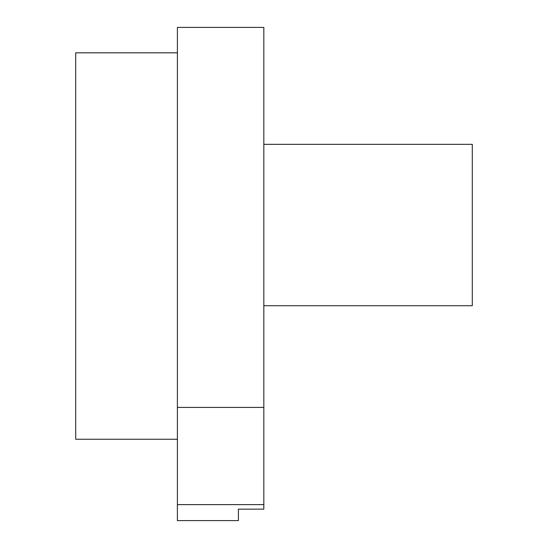<?xml version="1.0" encoding="UTF-8"?>
<svg xmlns="http://www.w3.org/2000/svg" width="548" height="548" viewBox="0 0 548 548"><rect width="100%" height="100%" fill="white"/><g stroke="black" fill="none" stroke-linecap="round" stroke-linejoin="round"><path stroke-width="0.82" d="M177.394 439.249L75.706 439.249L75.706 52.82L177.394 52.82M263.828 144.343L472.294 144.343L472.294 305.709L263.828 305.709M263.828 246.038L263.828 509.147L238.407 509.147L238.407 520.6L177.394 520.6L177.394 27.4L263.828 27.4L263.828 246.038M263.828 407.411L177.394 407.411M263.828 504.619L177.394 504.619"/></g></svg>
